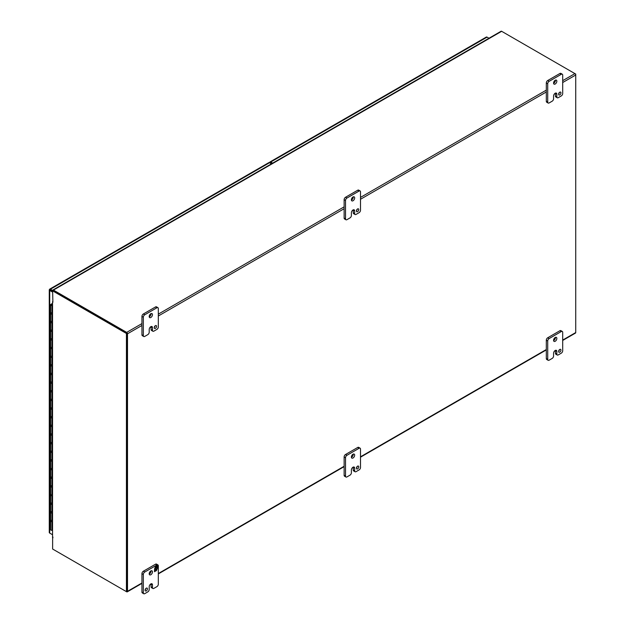 <?xml version="1.0" encoding="UTF-8"?>
<svg xmlns="http://www.w3.org/2000/svg" width="625" height="625" viewBox="0 0 625 625"><rect width="100%" height="100%" fill="white"/><g stroke="black" fill="none" stroke-linecap="round" stroke-linejoin="round"><path stroke-width="0.94" d="M553.578 356A1.984 1.148 -60 0 1 552.172 358.43L549.125 360.188A1.984 1.148 -60 0 1 548.133 360.289A1.984 1.148 -60 0 1 547.719 359.375L547.719 341A1.984 1.148 -60 0 1 549.125 338.57L561.289 331.547A1.984 1.148 -60 0 1 562.281 331.445A1.984 1.148 -60 0 1 562.695 332.359L562.695 350.734A1.984 1.148 -60 0 1 561.289 353.164L558.25 354.922A1.984 1.148 -60 0 1 557.258 355.016A1.984 1.148 -60 0 1 556.844 354.109L556.844 351.406A2.312 1.336 120 0 0 556.367 350.352A2.312 1.336 120 0 0 555.211 350.469A2.312 1.336 120 0 0 553.578 353.297L553.578 356M558.602 351.477A1.656 0.953 120 0 0 558.945 352.234A1.656 0.953 120 0 0 560.602 351.273A1.656 0.953 120 0 0 560.602 349.367A1.656 0.953 120 0 0 559.32 349.812A1.656 0.953 120 0 0 558.602 351.477M553.57 340.328A2.32 1.336 120 0 0 554.047 341.391A2.32 1.336 120 0 0 556.367 340.055A2.32 1.336 120 0 0 556.367 337.375A2.32 1.336 120 0 0 554.578 338A2.32 1.336 120 0 0 553.57 340.328M556.844 351.406L555.445 350.602A2.312 1.336 120 0 0 555.43 350.359M555.445 350.602L555.445 353.305A1.984 1.148 120 0 0 555.852 354.211L557.258 355.016M562.281 331.445L560.883 330.641A1.984 1.148 120 0 0 559.891 330.734L561.289 331.547M549.125 338.57L547.727 337.766L559.891 330.734M547.727 337.766A1.984 1.148 120 0 0 546.32 340.195L547.719 341M547.719 359.375L546.32 358.57L546.32 340.195M546.32 358.57A1.984 1.148 120 0 0 546.727 359.477L548.133 360.289M558.633 351.156A1.656 0.953 120 0 0 559.508 349.633M553.586 340.578A2.32 1.336 120 0 0 555.43 337.383M553.578 98.75A1.984 1.148 -60 0 1 552.172 101.188L549.125 102.945A1.984 1.148 -60 0 1 548.133 103.039A1.984 1.148 -60 0 1 547.719 102.133L547.719 83.758A1.984 1.148 -60 0 1 549.125 81.328L561.289 74.297A1.984 1.148 -60 0 1 562.281 74.203A1.984 1.148 -60 0 1 562.695 75.109L562.695 93.484A1.984 1.148 -60 0 1 561.289 95.914L558.25 97.672A1.984 1.148 -60 0 1 557.258 97.773A1.984 1.148 -60 0 1 556.844 96.867L556.844 94.164A2.312 1.336 120 0 0 556.367 93.109A2.312 1.336 120 0 0 555.211 93.219A2.312 1.336 120 0 0 553.578 96.047L553.578 98.75M558.602 94.227A1.656 0.953 120 0 0 558.945 94.984A1.656 0.953 120 0 0 560.602 94.031A1.656 0.953 120 0 0 560.602 92.117A1.656 0.953 120 0 0 559.32 92.562A1.656 0.953 120 0 0 558.602 94.227M553.57 83.086A2.32 1.336 120 0 0 554.047 84.141A2.32 1.336 120 0 0 556.367 82.805A2.32 1.336 120 0 0 556.367 80.133A2.32 1.336 120 0 0 554.578 80.75A2.32 1.336 120 0 0 553.57 83.086M556.844 94.164L555.445 93.352A2.312 1.336 120 0 0 555.43 93.109M555.445 93.352L555.445 96.055A1.984 1.148 120 0 0 555.852 96.969L557.258 97.773M562.281 74.203L560.883 73.391A1.984 1.148 120 0 0 559.891 73.492L561.289 74.297M549.125 81.328L547.727 80.516L559.891 73.492M547.727 80.516A1.984 1.148 120 0 0 546.32 82.953L547.719 83.758M547.719 102.133L546.32 101.32L546.32 82.953M546.32 101.32A1.984 1.148 120 0 0 546.727 102.234L548.133 103.039M558.633 93.914A1.656 0.953 120 0 0 559.508 92.383M553.586 83.328A2.32 1.336 120 0 0 555.43 80.133M149.203 332.211A1.984 1.148 -60 0 1 147.797 334.648L144.75 336.406A1.984 1.148 -60 0 1 143.758 336.508A1.984 1.148 -60 0 1 143.344 335.594L143.344 317.219A1.984 1.148 -60 0 1 144.75 314.789L156.922 307.766A1.984 1.148 -60 0 1 157.914 307.664A1.984 1.148 -60 0 1 158.32 308.57L158.32 326.945A1.984 1.148 -60 0 1 156.922 329.383L153.875 331.141A1.984 1.148 -60 0 1 152.883 331.234A1.984 1.148 -60 0 1 152.469 330.328L152.469 327.625A2.312 1.336 120 0 0 151.992 326.57A2.312 1.336 120 0 0 150.836 326.68A2.312 1.336 120 0 0 149.203 329.516L149.203 332.211M154.227 327.695A1.656 0.953 120 0 0 154.57 328.453A1.656 0.953 120 0 0 156.227 327.492A1.656 0.953 120 0 0 156.227 325.586A1.656 0.953 120 0 0 154.953 326.023A1.656 0.953 120 0 0 154.227 327.695M149.195 316.547A2.32 1.336 120 0 0 149.672 317.609A2.32 1.336 120 0 0 151.992 316.266A2.32 1.336 120 0 0 151.992 313.594A2.32 1.336 120 0 0 150.203 314.211A2.32 1.336 120 0 0 149.195 316.547M152.469 327.625L151.07 326.82A2.312 1.336 120 0 0 151.055 326.57M151.07 326.82L151.07 329.516A1.984 1.148 120 0 0 151.484 330.43L152.883 331.234M157.914 307.664L156.508 306.859A1.984 1.148 120 0 0 155.516 306.953L156.922 307.766M144.75 314.789L143.352 313.984L155.516 306.953M143.352 313.984A1.984 1.148 120 0 0 141.945 316.414L143.344 317.219M143.344 335.594L141.945 334.789L141.945 316.414M141.945 334.789A1.984 1.148 120 0 0 142.359 335.695L143.758 336.508M154.258 327.375A1.656 0.953 120 0 0 155.141 325.852M149.211 316.797A2.32 1.336 120 0 0 151.055 313.594M269.68 162.797L269.68 162.641A1.516 0.875 60 0 1 269.992 161.953A1.516 0.875 60 0 1 270.75 162.023L487.07 37.133A1.516 0.875 -120 0 0 486.312 37.062A1.516 0.875 -120 0 0 486.219 37.125M270.75 162.844L271.953 163.539M272.664 163.125L270.75 162.023M488.984 38.242L487.07 37.133M52.625 292.148L49.711 290.461A1.516 0.875 180 0 1 49.266 289.844A1.516 0.875 180 0 1 49.281 289.734L52.625 291.32L49.57 289.227A1.516 0.875 60 0 1 49.664 289.156L268.789 162.648A1.516 0.875 60 0 1 269.547 162.719L271.461 163.82M50.422 533.508A1.516 0.875 60 0 1 50.414 533.5L52.555 534.742L49.711 533.094L49.711 290.461M51.938 290.93L49.57 289.227M49.664 289.156A1.516 0.875 60 0 1 50.422 289.234L52.625 290.5M49.281 532.359A1.516 0.875 -0 0 0 49.266 532.477A1.516 0.875 -0 0 0 49.711 533.094M49.281 289.734L49.953 289.781M52.555 305.508L51.891 305.508L51.891 530.328L52.555 530.328M51.891 305.508A1.242 0.719 -0 0 0 52.555 305.375A1.242 0.719 180 0 1 51.273 305.43A1.242 0.719 180 0 1 50.602 304.789A1.242 0.719 180 0 1 50.961 304.289L52.555 303.367M51.891 530.328A1.242 0.719 180 0 1 50.602 529.609L50.602 520.961A1.242 0.719 180 0 1 51.258 520.336M51.891 521.68A1.242 0.719 180 0 1 50.602 520.961A1.242 0.719 -0 0 0 51.891 521.68M51.258 511.641L50.961 511.812A1.242 0.719 -0 0 0 50.602 512.32A1.242 0.719 -0 0 0 51.891 513.031A1.242 0.719 -0 0 1 50.602 512.32L50.602 520.961M50.961 494.516A1.242 0.719 -0 0 0 50.602 495.023L50.602 503.672A1.242 0.719 -0 0 0 51.891 504.383A1.242 0.719 180 0 1 50.602 503.672A1.242 0.719 180 0 1 51.258 503.039M50.602 495.023A1.242 0.719 -0 0 0 51.891 495.734A1.242 0.719 -0 0 1 50.602 495.023L50.602 486.375A1.242 0.719 180 0 1 51.258 485.742M51.891 487.094A1.242 0.719 180 0 1 50.602 486.375A1.242 0.719 -0 0 0 51.891 487.094M51.258 477.055L50.961 477.227A1.242 0.719 -0 0 0 50.602 477.727A1.242 0.719 -0 0 0 51.891 478.445A1.242 0.719 -0 0 1 50.602 477.727L50.602 486.375M51.258 459.758L50.961 459.93A1.242 0.719 -0 0 0 50.602 460.438L50.602 469.086A1.242 0.719 -0 0 0 51.891 469.797A1.242 0.719 180 0 1 50.602 469.086A1.242 0.719 180 0 1 51.258 468.453M50.602 460.438A1.242 0.719 -0 0 0 51.891 461.148A1.242 0.719 -0 0 1 50.602 460.438L50.602 451.789A1.242 0.719 180 0 1 51.258 451.156M51.891 452.5A1.242 0.719 180 0 1 50.602 451.789A1.242 0.719 -0 0 0 51.891 452.5M51.258 442.469L50.961 442.633A1.242 0.719 -0 0 0 50.602 443.141A1.242 0.719 -0 0 0 51.891 443.859A1.242 0.719 -0 0 1 50.602 443.141L50.602 451.789M51.258 425.172L50.961 425.344A1.242 0.719 -0 0 0 50.602 425.852L50.602 434.492A1.242 0.719 -0 0 0 51.891 435.211A1.242 0.719 180 0 1 50.602 434.492A1.242 0.719 180 0 1 51.258 433.867M50.602 425.852A1.242 0.719 -0 0 0 51.891 426.562A1.242 0.719 -0 0 1 50.602 425.852L50.602 417.203A1.242 0.719 180 0 1 51.258 416.57M51.891 417.914A1.242 0.719 180 0 1 50.602 417.203A1.242 0.719 -0 0 0 51.891 417.914M51.258 407.883L50.961 408.047A1.242 0.719 -0 0 0 50.602 408.555A1.242 0.719 -0 0 0 51.891 409.266A1.242 0.719 -0 0 1 50.602 408.555L50.602 417.203M51.258 390.586L50.961 390.758A1.242 0.719 -0 0 0 50.602 391.258L50.602 399.906A1.242 0.719 -0 0 0 51.891 400.625A1.242 0.719 180 0 1 50.602 399.906A1.242 0.719 180 0 1 51.258 399.273M50.602 391.258A1.242 0.719 -0 0 0 51.891 391.977A1.242 0.719 -0 0 1 50.602 391.258L50.602 382.617A1.242 0.719 180 0 1 51.258 381.984M51.891 383.328A1.242 0.719 180 0 1 50.602 382.617A1.242 0.719 -0 0 0 51.891 383.328M51.258 373.289L50.961 373.461A1.242 0.719 -0 0 0 50.602 373.969A1.242 0.719 -0 0 0 51.891 374.68A1.242 0.719 -0 0 1 50.602 373.969L50.602 382.617M50.961 356.164A1.242 0.719 -0 0 0 50.602 356.672L50.602 365.32A1.242 0.719 -0 0 0 51.891 366.031A1.242 0.719 180 0 1 50.602 365.32A1.242 0.719 180 0 1 51.258 364.688M50.602 356.672A1.242 0.719 -0 0 0 51.891 357.391A1.242 0.719 -0 0 1 50.602 356.672L50.602 348.023A1.242 0.719 180 0 1 51.258 347.398M51.891 348.742A1.242 0.719 180 0 1 50.602 348.023A1.242 0.719 -0 0 0 51.891 348.742M51.258 338.703L50.961 338.875A1.242 0.719 -0 0 0 50.602 339.383A1.242 0.719 -0 0 0 51.891 340.094A1.242 0.719 -0 0 1 50.602 339.383L50.602 348.023M51.258 321.406L50.961 321.578A1.242 0.719 -0 0 0 50.602 322.086L50.602 330.734A1.242 0.719 -0 0 0 51.891 331.445A1.242 0.719 180 0 1 50.602 330.734A1.242 0.719 180 0 1 51.258 330.102M50.602 322.086A1.242 0.719 -0 0 0 51.891 322.797A1.242 0.719 -0 0 1 50.602 322.086L50.602 313.438A1.242 0.719 180 0 1 51.258 312.805M51.891 314.156A1.242 0.719 180 0 1 50.602 313.438A1.242 0.719 -0 0 0 51.891 314.156M52.555 303.898L51.422 304.602M52.211 304.578L51.422 304.555M51.461 305.008L52.367 304.789L51.461 305.008M53.43 549.492L126.695 591.797A1.141 0.664 -120 0 0 127.273 591.852A1.141 0.664 -120 0 0 127.508 591.328L127.508 333.789A1.141 0.664 -120 0 0 126.695 332.391L53.43 290.086A1.141 0.664 -120 0 0 52.859 290.031L501.086 31.25A1.141 0.664 60 0 1 501.656 31.305L574.922 73.609A1.141 0.664 60 0 1 575.734 75.008L575.734 332.547L562.695 340.07M52.625 537.672L52.625 549.031L126.43 591.641L126.43 333.477L52.625 290.867L52.891 302.289A1.141 0.664 180 0 1 52.555 301.82A1.141 0.664 180 0 1 52.625 301.602M52.859 290.031A1.141 0.664 -120 0 0 52.625 290.555L126.969 333.164L126.43 333.477M53.242 290.688L126.695 333.008M126.969 333.477L126.891 591.188M562.695 340.461L575.5 333.07A1.141 0.664 -120 0 0 575.734 332.547M351.391 472.727A1.984 1.148 -60 0 1 349.984 475.164L346.938 476.922A1.984 1.148 -60 0 1 345.945 477.016A1.984 1.148 -60 0 1 345.531 476.109L345.531 457.734A1.984 1.148 -60 0 1 346.938 455.305L359.102 448.281A1.984 1.148 -60 0 1 360.102 448.18A1.984 1.148 -60 0 1 360.508 449.086L360.508 467.461A1.984 1.148 -60 0 1 359.102 469.898L356.062 471.648A1.984 1.148 -60 0 1 355.07 471.75A1.984 1.148 -60 0 1 354.656 470.844L354.656 468.141A2.312 1.336 120 0 0 354.18 467.086A2.312 1.336 120 0 0 353.023 467.195A2.312 1.336 120 0 0 351.391 470.023L351.391 472.727M356.414 468.203A1.656 0.953 120 0 0 356.758 468.961A1.656 0.953 120 0 0 358.414 468.008A1.656 0.953 120 0 0 358.414 466.094A1.656 0.953 120 0 0 357.133 466.539A1.656 0.953 120 0 0 356.414 468.203M351.383 457.062A2.32 1.336 120 0 0 351.859 458.117A2.32 1.336 120 0 0 354.18 456.781A2.32 1.336 120 0 0 354.18 454.109A2.32 1.336 120 0 0 352.391 454.727A2.32 1.336 120 0 0 351.383 457.062M354.656 468.141L353.258 467.328A2.312 1.336 120 0 0 353.242 467.086M353.258 467.328L353.258 470.031A1.984 1.148 120 0 0 353.664 470.945L355.07 471.75M360.102 448.18L358.695 447.367A1.984 1.148 120 0 0 357.703 447.469L359.102 448.281M346.938 455.305L345.539 454.492L357.703 447.469M345.539 454.492A1.984 1.148 120 0 0 344.133 456.93L345.531 457.734M345.531 476.109L344.133 475.305L344.133 456.93M344.133 475.305A1.984 1.148 120 0 0 344.547 476.211L345.945 477.016M356.445 467.891A1.656 0.953 120 0 0 357.328 466.359M351.398 457.305A2.32 1.336 120 0 0 353.242 454.109M351.391 215.484A1.984 1.148 -60 0 1 349.984 217.914L346.938 219.672A1.984 1.148 -60 0 1 345.945 219.773A1.984 1.148 -60 0 1 345.531 218.867L345.531 200.492A1.984 1.148 -60 0 1 346.938 198.055L359.102 191.031A1.984 1.148 -60 0 1 360.102 190.938A1.984 1.148 -60 0 1 360.508 191.844L360.508 210.219A1.984 1.148 -60 0 1 359.102 212.648L356.062 214.406A1.984 1.148 -60 0 1 355.07 214.508A1.984 1.148 -60 0 1 354.656 213.594L354.656 210.891A2.312 1.336 120 0 0 354.18 209.836A2.312 1.336 120 0 0 353.023 209.953A2.312 1.336 120 0 0 351.391 212.781L351.391 215.484M356.414 210.961A1.656 0.953 120 0 0 356.758 211.719A1.656 0.953 120 0 0 358.414 210.766A1.656 0.953 120 0 0 358.414 208.852A1.656 0.953 120 0 0 357.133 209.297A1.656 0.953 120 0 0 356.414 210.961M351.383 199.812A2.32 1.336 120 0 0 351.859 200.875A2.32 1.336 120 0 0 354.18 199.539A2.32 1.336 120 0 0 354.18 196.859A2.32 1.336 120 0 0 352.391 197.484A2.32 1.336 120 0 0 351.383 199.812M354.656 210.891L353.258 210.086A2.312 1.336 120 0 0 353.242 209.844M353.258 210.086L353.258 212.789A1.984 1.148 120 0 0 353.664 213.695L355.07 214.508M360.102 190.938L358.695 190.125A1.984 1.148 120 0 0 357.703 190.227L359.102 191.031M346.938 198.055L345.539 197.25L357.703 190.227M345.539 197.25A1.984 1.148 120 0 0 344.133 199.68L345.531 200.492M345.531 218.867L344.133 218.055L344.133 199.68M344.133 218.055A1.984 1.148 120 0 0 344.547 218.961L345.945 219.773M356.445 210.641A1.656 0.953 120 0 0 357.328 209.117M351.398 200.062A2.32 1.336 120 0 0 353.242 196.867M151.062 586.766A1.984 1.148 120 0 0 151.477 587.672L152.875 588.484A1.984 1.148 -60 0 1 152.469 587.578L152.469 584.875L151.062 584.062L151.062 586.766L152.469 587.578M141.945 592.031A1.984 1.148 120 0 0 142.359 592.945L143.758 593.75A1.984 1.148 -60 0 1 143.344 592.844L141.945 592.031L141.945 573.656L143.344 574.469L143.344 592.844M155.516 564.203L156.922 565.008A1.984 1.148 -60 0 1 157.914 564.914L156.508 564.102A1.984 1.148 120 0 0 155.516 564.203L143.352 571.227A1.984 1.148 120 0 0 141.945 573.656M146.008 588.359A1.656 0.953 -60 0 1 145.133 589.891M151.055 570.844A2.32 1.336 -60 0 1 151.07 571.094A2.32 1.336 -60 0 1 149.211 574.039M152.875 588.484A1.984 1.148 -60 0 0 153.867 588.383L156.922 586.625A1.984 1.148 -60 0 0 158.32 584.195L158.32 565.82A1.984 1.148 -60 0 0 157.914 564.914M143.758 593.75A1.984 1.148 -60 0 0 144.75 593.648L147.797 591.891A1.984 1.148 -60 0 0 149.195 589.461L149.195 586.758A2.312 1.336 -60 0 1 150.828 583.93A2.312 1.336 -60 0 1 151.984 583.812A2.312 1.336 -60 0 1 152.469 584.875M143.344 574.469A1.984 1.148 -60 0 1 144.75 572.031L143.352 571.227M156.922 565.008L144.75 572.031M147.438 588.852A1.656 0.953 -60 0 1 146.719 590.523A1.656 0.953 -60 0 1 145.445 590.961A1.656 0.953 -60 0 1 145.445 589.055A1.656 0.953 -60 0 1 147.102 588.102A1.656 0.953 -60 0 1 147.438 588.852M152.469 571.898A2.32 1.336 -60 0 1 151.461 574.234A2.32 1.336 -60 0 1 149.672 574.852A2.32 1.336 -60 0 1 149.672 572.18A2.32 1.336 -60 0 1 151.992 570.836A2.32 1.336 -60 0 1 152.469 571.898M156.234 566.875L157.383 565.539L157.383 567.375L156.906 567.656L156.906 566.742L156.164 567.164L155.719 568.344L155.719 567.422L154.5 569.047L155.422 566.68L156.234 566.211L156.234 566.875L156.086 566.297M156.164 569.836L157.383 568.219L156.469 570.586L155.648 571.055L155.648 570.383L154.5 571.719L154.5 569.883L154.984 569.609L154.984 570.523L155.719 570.102L156.016 569.008M154.984 568.766L154.586 568.82M154.836 568.188L154.836 568.68M155.719 567.422L155.047 567.641M156.164 568.078L155.719 568.164M156.164 567.164L156.016 567.992M156.906 566.742L156.016 567.078M157.383 567.375L156.906 567.484M157.234 565.633L157.234 567.289M154.984 570.523L154.836 569.695M155.312 571.25L154.5 571.547M155.648 570.383L155.164 571.164M156.469 570.586L155.648 570.883M157.148 568.359L156.906 568.992M156.695 569.539L156.32 570.5M562.695 80.664L574.922 73.609L575.734 74.07L575.734 75.008L562.695 82.531M52.555 301.82L52.555 537.453A1.141 0.664 -0 0 0 52.891 537.914L52.852 537.891M126.43 591.641L126.969 591.328L126.969 333.164M271.102 162.227L269.898 162.922M555.445 353.305L556.844 354.109M555.445 96.055L556.844 96.867M151.07 329.516L152.469 330.328M269.547 162.719L50.422 289.234M546.32 349.531L360.508 456.805M344.133 466.258L158.32 573.539M141.945 582.992L127.508 591.328M127.508 333.789L141.945 325.453M158.32 316L344.133 208.719M360.508 199.266L546.32 91.992M546.32 90.125L360.508 197.398M344.133 206.852L158.32 314.133M141.945 323.586L126.695 332.391M53.43 290.086L501.656 31.305M353.258 470.031L354.656 470.844M353.258 212.789L354.656 213.594M52.891 536.984L52.891 537.914M486.312 37.062L269.992 161.953M49.266 289.844L49.266 532.477M50.602 503.672L50.602 512.32M50.602 469.086L50.602 477.727M50.602 434.492L50.602 443.141M50.602 399.906L50.602 408.555M50.602 365.32L50.602 373.969M50.602 330.734L50.602 339.383M50.602 304.789L50.602 313.438M127.273 591.852L141.945 583.383M158.32 573.922L344.133 466.648M360.508 457.195L546.32 349.914"/></g></svg>

